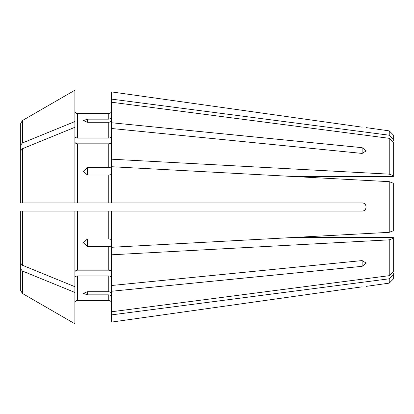 <?xml version="1.0" encoding="UTF-8"?>
<svg xmlns="http://www.w3.org/2000/svg" width="414" height="414" viewBox="0 0 414 414"><rect width="100%" height="100%" fill="white"/><g stroke="black" fill="none" stroke-linecap="round" stroke-linejoin="round"><path stroke-width="0.62" d="M393.3 183.221L393.3 230.779L389.238 232.337L389.238 181.663L393.3 183.221L389.238 181.663L111.48 166.713L111.48 202.938L362.136 202.938C367.342 202.932 367.342 211.062 362.136 211.062L108.768 211.062L108.768 238.987L87.432 238.987L87.432 246.496L108.768 246.496L108.768 270.171C110.388 270.301 111.294 270.942 111.48 272.086M362.136 260.577L366.204 263.123L362.136 266.326L111.48 291.259L111.48 285.51L362.136 260.577L362.136 266.326M87.432 291.735L87.432 294.846L83.364 293.371L87.432 291.735L108.768 291.735C110.388 291.911 111.294 292.745 111.48 294.24M111.48 119.76C111.294 121.255 110.388 122.089 108.768 122.265L87.432 122.265L83.364 120.629L87.432 119.154L108.768 119.154C110.388 118.978 111.294 118.145 111.48 116.65M111.48 314.888L389.238 278.793L393.3 275.031L393.3 273.033L392.099 273.033L393.3 271.92L389.238 275.683L111.48 311.778L111.48 322.097L362.136 286.835C367.342 286.219 367.342 286.219 362.136 286.835L111.48 322.097M87.432 294.846L108.768 294.846L108.768 300.398C110.388 300.59 111.294 301.49 111.48 303.11C111.294 301.49 110.388 300.59 108.768 300.398L77.604 300.398C75.985 300.59 75.084 301.49 74.898 303.11C75.084 301.49 75.985 300.59 77.604 300.398L77.604 275.921C75.985 276.05 75.084 276.692 74.898 277.835L74.898 303.11M111.48 297.35C111.294 295.855 110.388 295.022 108.768 294.846M74.898 211.062L74.898 286.711A276059.594 195203.613 180 0 1 22.392 265.255L22.392 211.062L20.7 211.062L77.604 211.062L77.604 270.171L108.768 270.171M77.604 270.171C75.985 270.301 75.084 270.942 74.898 272.086M22.392 265.255L20.7 263.18L20.7 211.062M74.898 286.711L74.898 292.455A276059.588 195203.608 180 0 1 22.392 271.004L20.7 268.929L20.7 253.471M77.604 275.921L108.768 275.921L108.768 291.735M111.48 277.835C111.294 276.692 110.388 276.05 108.768 275.921M393.3 230.779L389.238 232.337L111.48 247.287L111.48 211.062M111.48 240.027C111.294 239.406 110.388 239.059 108.768 238.987M294.064 237.46L393.3 237.46L393.3 238.288L389.238 239.846L111.48 254.801L111.48 247.536C111.294 246.915 110.388 246.568 108.768 246.496M20.7 202.938L22.392 202.938L20.7 202.938L20.7 150.82L22.392 148.745L22.392 202.938L111.48 202.938M77.604 211.062L108.768 211.062M111.48 173.973C111.294 174.594 110.388 174.941 108.768 175.013L87.432 175.013L83.364 171.225L87.432 167.504L108.768 167.504C110.388 167.432 111.294 167.085 111.48 166.464L111.48 159.199L389.238 174.154L393.3 175.712L393.3 176.54L294.064 176.54M362.136 147.674L362.136 153.423L366.204 150.877L362.136 147.674L111.48 122.741L111.48 159.199M111.48 136.165C111.294 137.308 110.388 137.95 108.768 138.079L77.604 138.079C75.985 137.95 75.084 137.308 74.898 136.165M22.392 148.745A276059.594 195203.608 180 0 1 74.898 127.289L74.898 121.545A276059.594 195203.608 180 0 0 22.392 142.996L20.7 145.071L20.7 160.528M362.136 153.423L111.48 128.49M111.48 141.914C111.294 143.058 110.388 143.699 108.768 143.829L77.604 143.829C75.985 143.699 75.084 143.058 74.898 141.914M393.3 175.712L393.3 142.08L392.099 140.967L393.3 140.967L393.3 138.969L389.238 135.207L111.48 99.112L111.48 122.741M111.48 91.903L362.136 127.165C367.342 127.781 367.342 127.781 362.136 127.165L111.48 91.903L111.48 99.112M77.604 138.079L77.604 113.602C75.985 113.41 75.084 112.51 74.898 110.89C75.084 112.51 75.985 113.41 77.604 113.602L108.768 113.602C110.388 113.41 111.294 112.51 111.48 110.89C111.294 112.51 110.388 113.41 108.768 113.602L108.768 119.154M20.7 145.071L20.7 123.486L22.392 120.546A276059.594 276059.594 0 0 1 74.898 90.211A276059.588 276059.588 0 0 0 22.392 120.546L20.7 123.486L20.7 137.21M20.7 276.79L20.7 290.514L22.392 293.454A276059.588 276059.588 0 0 0 74.898 323.789L74.898 292.455M393.3 142.08L389.238 138.317L389.238 174.154M393.3 238.288L393.3 271.92M389.238 239.846L389.238 275.683M393.3 275.031L393.3 279.067L389.238 283.129L366.204 286.369M389.238 278.793L389.238 283.129M74.898 127.289L74.898 202.938M74.898 90.211L74.898 121.545M22.392 271.004L22.392 293.454A276059.594 276059.594 0 0 0 74.898 323.789M20.7 268.929L20.7 290.514M111.48 254.801L111.48 285.51M389.238 135.207L389.238 130.871L393.3 134.933L393.3 138.969M87.432 246.496L83.364 242.775L87.432 238.987M111.48 291.259L111.48 311.778M389.238 138.317L111.48 102.222M87.432 122.265L87.432 119.154M87.432 175.013L87.432 167.504M108.768 122.265L108.768 138.079M108.768 175.013L108.768 202.938M108.768 143.829L108.768 167.504M22.392 120.546L22.392 142.996M77.604 143.829L77.604 202.938M389.238 130.871L366.204 127.631"/></g></svg>
